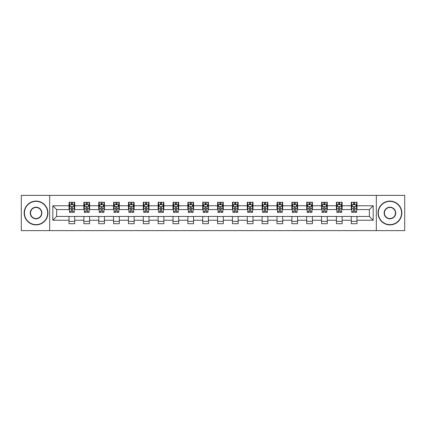 <?xml version="1.0" encoding="UTF-8"?>
<svg xmlns="http://www.w3.org/2000/svg" width="426" height="426" viewBox="0 0 426 426"><rect width="100%" height="100%" fill="white"/><g stroke="black" fill="none" stroke-linecap="round" stroke-linejoin="round"><path stroke-width="0.64" d="M376.323 230.615L404.7 230.615L404.7 195.385L376.323 195.385L376.323 230.615L49.677 230.615L49.677 195.385L21.3 195.385L21.3 230.615L49.677 230.615M376.323 195.385L49.677 195.385M356.988 205.763L356.988 202.286L351.274 202.286L351.274 205.763L342.131 205.763L342.131 202.286L336.418 202.286L336.418 205.763L327.28 205.763L327.28 202.286L321.561 202.286L321.561 205.763L312.423 205.763L312.423 202.286L306.709 202.286L306.709 205.763L297.566 205.763L297.566 202.286L291.853 202.286L291.853 205.763L282.71 205.763L282.71 202.286L276.996 202.286L276.996 205.763L267.853 205.763L267.853 202.286L262.139 202.286L262.139 205.763L252.996 205.763L252.996 202.286L247.282 202.286L247.282 205.763L238.139 205.763L238.139 202.286L232.426 202.286L232.426 205.763L223.283 205.763L223.283 202.286L217.569 202.286L217.569 205.763L208.431 205.763L208.431 202.286L202.717 202.286L202.717 205.763L193.574 205.763L193.574 202.286L187.861 202.286L187.861 205.763L178.718 205.763L178.718 202.286L173.004 202.286L173.004 205.763L163.861 205.763L163.861 202.286L158.147 202.286L158.147 205.763L149.004 205.763L149.004 202.286L143.29 202.286L143.29 205.763L134.147 205.763L134.147 202.286L128.434 202.286L128.434 205.763L119.291 205.763L119.291 202.286L113.577 202.286L113.577 205.763L104.439 205.763L104.439 202.286L98.72 202.286L98.72 205.763L89.582 205.763L89.582 202.286L83.869 202.286L83.869 205.763L74.726 205.763L74.726 202.286L69.012 202.286L69.012 205.763L52.824 205.763L52.824 220.237L56.631 216.429L69.012 216.429L69.012 223.714L74.726 223.714L74.726 216.429L83.869 216.429L83.869 223.714L89.582 223.714L89.582 216.429L98.72 216.429L98.72 223.714L104.439 223.714L104.439 216.429L113.577 216.429L113.577 223.714L119.291 223.714L119.291 216.429L128.434 216.429L128.434 223.714L134.147 223.714L134.147 216.429L143.29 216.429L143.29 223.714L149.004 223.714L149.004 216.429L158.147 216.429L158.147 223.714L163.861 223.714L163.861 216.429L173.004 216.429L173.004 223.714L178.718 223.714L178.718 216.429L187.861 216.429L187.861 223.714L193.574 223.714L193.574 216.429L202.717 216.429L202.717 223.714L208.431 223.714L208.431 216.429L217.569 216.429L217.569 223.714L223.283 223.714L223.283 216.429L232.426 216.429L232.426 223.714L238.139 223.714L238.139 216.429L247.282 216.429L247.282 223.714L252.996 223.714L252.996 216.429L262.139 216.429L262.139 223.714L267.853 223.714L267.853 216.429L276.996 216.429L276.996 223.714L282.71 223.714L282.71 216.429L291.853 216.429L291.853 223.714L297.566 223.714L297.566 216.429L306.709 216.429L306.709 223.714L312.423 223.714L312.423 216.429L321.561 216.429L321.561 223.714L327.28 223.714L327.28 216.429L336.418 216.429L336.418 223.714L342.131 223.714L342.131 216.429L351.274 216.429L351.274 223.714L356.988 223.714L356.988 216.429L369.369 216.429L369.369 209.571L356.988 209.571L356.988 205.763L373.176 205.763L373.176 220.237L356.988 220.237M351.274 220.237L342.131 220.237M336.418 220.237L327.28 220.237M321.561 220.237L312.423 220.237M306.709 220.237L297.566 220.237M291.853 220.237L282.71 220.237M276.996 220.237L267.853 220.237M262.139 220.237L252.996 220.237M247.282 220.237L238.139 220.237M232.426 220.237L223.283 220.237M217.569 220.237L208.431 220.237M202.717 220.237L193.574 220.237M187.861 220.237L178.718 220.237M173.004 220.237L163.861 220.237M158.147 220.237L149.004 220.237M143.29 220.237L134.147 220.237M128.434 220.237L119.291 220.237M113.577 220.237L104.439 220.237M98.72 220.237L89.582 220.237M83.869 220.237L74.726 220.237M69.012 220.237L52.824 220.237M351.274 205.763L351.274 209.571L342.131 209.571L342.131 205.763M336.418 205.763L336.418 209.571L327.28 209.571L327.28 205.763M321.561 205.763L321.561 209.571L312.423 209.571L312.423 205.763M306.709 205.763L306.709 209.571L297.566 209.571L297.566 205.763M291.853 205.763L291.853 209.571L282.71 209.571L282.71 205.763M276.996 205.763L276.996 209.571L267.853 209.571L267.853 205.763M262.139 205.763L262.139 209.571L252.996 209.571L252.996 205.763M247.282 205.763L247.282 209.571L238.139 209.571L238.139 205.763M232.426 205.763L232.426 209.571L223.283 209.571L223.283 205.763M217.569 205.763L217.569 209.571L208.431 209.571L208.431 205.763M202.717 205.763L202.717 209.571L193.574 209.571L193.574 205.763M187.861 205.763L187.861 209.571L178.718 209.571L178.718 205.763M173.004 205.763L173.004 209.571L163.861 209.571L163.861 205.763M158.147 205.763L158.147 209.571L149.004 209.571L149.004 205.763M143.29 205.763L143.29 209.571L134.147 209.571L134.147 205.763M128.434 205.763L128.434 209.571L119.291 209.571L119.291 205.763M113.577 205.763L113.577 209.571L104.439 209.571L104.439 205.763M98.72 205.763L98.72 209.571L89.582 209.571L89.582 205.763M83.869 205.763L83.869 209.571L74.726 209.571L74.726 205.763M69.012 205.763L69.012 209.571L56.631 209.571L52.824 205.763M56.631 209.571L56.631 216.429M373.176 220.237L369.369 216.429M369.369 209.571L373.176 205.763M69.012 204.666L69.486 204.666M71.296 204.666L72.441 204.666M74.246 204.666L74.726 204.666M69.012 209.475L69.486 209.475M71.296 209.475L72.441 209.475M74.246 209.475L74.726 209.475M69.012 216.525L74.726 216.525M69.012 221.334L74.726 221.334M83.869 216.525L89.582 216.525M83.869 221.334L89.582 221.334M83.869 204.666L84.343 204.666M86.153 204.666L87.293 204.666M89.103 204.666L89.582 204.666M83.869 209.475L84.343 209.475M86.153 209.475L87.293 209.475M89.103 209.475L89.582 209.475M98.72 216.525L104.439 216.525M98.72 221.334L104.439 221.334M98.72 204.666L99.199 204.666M101.01 204.666L102.149 204.666M103.96 204.666L104.439 204.666M98.72 209.475L99.199 209.475M101.01 209.475L102.149 209.475M103.96 209.475L104.439 209.475M113.577 216.525L119.291 216.525M113.577 221.334L119.291 221.334M113.577 204.666L114.056 204.666M115.867 204.666L117.006 204.666M118.817 204.666L119.291 204.666M113.577 209.475L114.056 209.475M115.867 209.475L117.006 209.475M118.817 209.475L119.291 209.475M128.434 216.525L134.147 216.525M128.434 221.334L134.147 221.334M128.434 204.666L128.913 204.666M130.718 204.666L131.863 204.666M133.673 204.666L134.147 204.666M128.434 209.475L128.913 209.475M130.718 209.475L131.863 209.475M133.673 209.475L134.147 209.475M143.29 216.525L149.004 216.525M143.29 221.334L149.004 221.334M143.29 204.666L143.77 204.666M145.575 204.666L146.72 204.666M148.53 204.666L149.004 204.666M143.29 209.475L143.77 209.475M145.575 209.475L146.72 209.475M148.53 209.475L149.004 209.475M158.147 216.525L163.861 216.525M158.147 221.334L163.861 221.334M158.147 204.666L158.621 204.666M160.432 204.666L161.576 204.666M163.387 204.666L163.861 204.666M158.147 209.475L158.621 209.475M160.432 209.475L161.576 209.475M163.387 209.475L163.861 209.475M173.004 216.525L178.718 216.525M173.004 221.334L178.718 221.334M173.004 204.666L173.478 204.666M175.288 204.666L176.433 204.666M178.238 204.666L178.718 204.666M173.004 209.475L173.478 209.475M175.288 209.475L176.433 209.475M178.238 209.475L178.718 209.475M187.861 216.525L193.574 216.525M187.861 221.334L193.574 221.334M187.861 204.666L188.335 204.666M190.145 204.666L191.29 204.666M193.095 204.666L193.574 204.666M187.861 209.475L188.335 209.475M190.145 209.475L191.29 209.475M193.095 209.475L193.574 209.475M202.717 216.525L208.431 216.525M202.717 221.334L208.431 221.334M202.717 204.666L203.191 204.666M205.002 204.666L206.141 204.666M207.952 204.666L208.431 204.666M202.717 209.475L203.191 209.475M205.002 209.475L206.141 209.475M207.952 209.475L208.431 209.475M217.569 216.525L223.283 216.525M217.569 221.334L223.283 221.334M217.569 204.666L218.048 204.666M219.859 204.666L220.998 204.666M222.809 204.666L223.283 204.666M217.569 209.475L218.048 209.475M219.859 209.475L220.998 209.475M222.809 209.475L223.283 209.475M232.426 216.525L238.139 216.525M232.426 221.334L238.139 221.334M232.426 204.666L232.905 204.666M234.71 204.666L235.855 204.666M237.665 204.666L238.139 204.666M232.426 209.475L232.905 209.475M234.71 209.475L235.855 209.475M237.665 209.475L238.139 209.475M247.282 216.525L252.996 216.525M247.282 221.334L252.996 221.334M247.282 204.666L247.762 204.666M249.567 204.666L250.712 204.666M252.522 204.666L252.996 204.666M247.282 209.475L247.762 209.475M249.567 209.475L250.712 209.475M252.522 209.475L252.996 209.475M262.139 216.525L267.853 216.525M262.139 221.334L267.853 221.334M262.139 204.666L262.613 204.666M264.424 204.666L265.568 204.666M267.379 204.666L267.853 204.666M262.139 209.475L262.613 209.475M264.424 209.475L265.568 209.475M267.379 209.475L267.853 209.475M276.996 216.525L282.71 216.525M276.996 221.334L282.71 221.334M276.996 204.666L277.47 204.666M279.28 204.666L280.425 204.666M282.23 204.666L282.71 204.666M276.996 209.475L277.47 209.475M279.28 209.475L280.425 209.475M282.23 209.475L282.71 209.475M291.853 216.525L297.566 216.525M291.853 221.334L297.566 221.334M291.853 204.666L292.327 204.666M294.137 204.666L295.282 204.666M297.087 204.666L297.566 204.666M291.853 209.475L292.327 209.475M294.137 209.475L295.282 209.475M297.087 209.475L297.566 209.475M306.709 216.525L312.423 216.525M306.709 221.334L312.423 221.334M306.709 204.666L307.183 204.666M308.994 204.666L310.133 204.666M311.944 204.666L312.423 204.666M306.709 209.475L307.183 209.475M308.994 209.475L310.133 209.475M311.944 209.475L312.423 209.475M321.561 216.525L327.28 216.525M321.561 221.334L327.28 221.334M321.561 204.666L322.04 204.666M323.851 204.666L324.99 204.666M326.801 204.666L327.28 204.666M321.561 209.475L322.04 209.475M323.851 209.475L324.99 209.475M326.801 209.475L327.28 209.475M336.418 216.525L342.131 216.525M336.418 221.334L342.131 221.334M336.418 204.666L336.897 204.666M338.707 204.666L339.847 204.666M341.657 204.666L342.131 204.666M336.418 209.475L336.897 209.475M338.707 209.475L339.847 209.475M341.657 209.475L342.131 209.475M351.274 216.525L356.988 216.525M351.274 221.334L356.988 221.334M351.274 204.666L351.754 204.666M353.559 204.666L354.704 204.666M356.514 204.666L356.988 204.666M351.274 209.475L351.754 209.475M353.559 209.475L354.704 209.475M356.514 209.475L356.988 209.475M72.441 203.527L71.296 203.527M74.246 211.232L72.441 211.232L72.441 212.43L74.246 212.43L74.246 206.621L73.299 204.714L70.439 204.714L69.486 206.621L69.486 212.43L71.296 212.43L71.296 211.232L69.486 211.232M69.486 206.621L69.486 202.286M74.246 206.621L74.246 202.286M71.296 204.714L71.296 202.286M72.441 202.286L72.441 204.714M72.441 211.232L72.441 207.334C72.058 206.599 71.68 206.599 71.296 207.334L71.296 211.232M36.061 201.381A11.619 11.619 0 0 0 24.442 213A11.619 11.619 0 0 0 36.061 224.619A11.619 11.619 0 0 0 47.68 213A11.619 11.619 0 0 0 36.061 201.381M36.061 224.901A11.901 11.901 0 0 1 24.16 213A11.901 11.901 0 0 1 36.061 201.099A11.901 11.901 0 0 1 47.962 213A11.901 11.901 0 0 1 36.061 224.901M36.061 207.19A5.81 5.81 0 0 1 41.87 213A5.81 5.81 0 0 1 36.061 218.81A5.81 5.81 0 0 1 30.251 213A5.81 5.81 0 0 1 36.061 207.19M36.061 218.522A5.522 5.522 0 0 0 41.583 213A5.522 5.522 0 0 0 36.061 207.478A5.522 5.522 0 0 0 30.539 213A5.522 5.522 0 0 0 36.061 218.522M389.939 201.381A11.619 11.619 0 0 0 378.32 213A11.619 11.619 0 0 0 389.939 224.619A11.619 11.619 0 0 0 401.558 213A11.619 11.619 0 0 0 389.939 201.381M389.939 224.901A11.901 11.901 0 0 1 378.038 213A11.901 11.901 0 0 1 389.939 201.099A11.901 11.901 0 0 1 401.84 213A11.901 11.901 0 0 1 389.939 224.901M389.939 207.19A5.81 5.81 0 0 1 395.749 213A5.81 5.81 0 0 1 389.939 218.81A5.81 5.81 0 0 1 384.13 213A5.81 5.81 0 0 1 389.939 207.19M389.939 218.522A5.522 5.522 0 0 0 395.461 213A5.522 5.522 0 0 0 389.939 207.478A5.522 5.522 0 0 0 384.417 213A5.522 5.522 0 0 0 389.939 218.522M87.293 203.527L86.153 203.527M89.103 211.232L87.293 211.232L87.293 212.43L89.103 212.43L89.103 206.621L88.15 204.714L85.296 204.714L84.343 206.621L84.343 212.43L86.153 212.43L86.153 211.232L84.343 211.232M84.343 206.621L84.343 202.286M89.103 206.621L89.103 202.286M86.153 204.714L86.153 202.286M87.293 202.286L87.293 204.714M87.293 211.232L87.293 207.334C86.915 206.599 86.531 206.599 86.153 207.334L86.153 211.232M102.149 203.527L101.01 203.527M103.96 211.232L102.149 211.232L102.149 212.43L103.96 212.43L103.96 206.621L103.007 204.714L100.153 204.714L99.199 206.621L99.199 212.43L101.01 212.43L101.01 211.232L99.199 211.232M99.199 206.621L99.199 202.286M103.96 206.621L103.96 202.286M101.01 204.714L101.01 202.286M102.149 202.286L102.149 204.714M102.149 211.232L102.149 207.334C101.771 206.599 101.388 206.599 101.01 207.334L101.01 211.232M117.006 203.527L115.867 203.527M118.817 211.232L117.006 211.232L117.006 212.43L118.817 212.43L118.817 206.621L117.864 204.714L115.009 204.714L114.056 206.621L114.056 212.43L115.867 212.43L115.867 211.232L114.056 211.232M114.056 206.621L114.056 202.286M118.817 206.621L118.817 202.286M115.867 204.714L115.867 202.286M117.006 202.286L117.006 204.714M117.006 211.232L117.006 207.334C116.628 206.599 116.245 206.599 115.867 207.334L115.867 211.232M131.863 203.527L130.718 203.527M133.673 211.232L131.863 211.232L131.863 212.43L133.673 212.43L133.673 206.621L132.72 204.714L129.861 204.714L128.913 206.621L128.913 212.43L130.718 212.43L130.718 211.232L128.913 211.232M128.913 206.621L128.913 202.286M133.673 206.621L133.673 202.286M130.718 204.714L130.718 202.286M131.863 202.286L131.863 204.714M131.863 211.232L131.863 207.334C131.485 206.599 131.101 206.599 130.718 207.334L130.718 211.232M146.72 203.527L145.575 203.527M148.53 211.232L146.72 211.232L146.72 212.43L148.53 212.43L148.53 206.621L147.577 204.714L144.718 204.714L143.77 206.621L143.77 212.43L145.575 212.43L145.575 211.232L143.77 211.232M143.77 206.621L143.77 202.286M148.53 206.621L148.53 202.286M145.575 204.714L145.575 202.286M146.72 202.286L146.72 204.714M146.72 211.232L146.72 207.334C146.336 206.599 145.958 206.599 145.575 207.334L145.575 211.232M161.576 203.527L160.432 203.527M163.387 211.232L161.576 211.232L161.576 212.43L163.387 212.43L163.387 206.621L162.434 204.714L159.574 204.714L158.621 206.621L158.621 212.43L160.432 212.43L160.432 211.232L158.621 211.232M158.621 206.621L158.621 202.286M163.387 206.621L163.387 202.286M160.432 204.714L160.432 202.286M161.576 202.286L161.576 204.714M161.576 211.232L161.576 207.334C161.193 206.599 160.815 206.599 160.432 207.334L160.432 211.232M176.433 203.527L175.288 203.527M178.238 211.232L176.433 211.232L176.433 212.43L178.238 212.43L178.238 206.621L177.291 204.714L174.431 204.714L173.478 206.621L173.478 212.43L175.288 212.43L175.288 211.232L173.478 211.232M173.478 206.621L173.478 202.286M178.238 206.621L178.238 202.286M175.288 204.714L175.288 202.286M176.433 202.286L176.433 204.714M176.433 211.232L176.433 207.334C176.05 206.599 175.672 206.599 175.288 207.334L175.288 211.232M191.29 203.527L190.145 203.527M193.095 211.232L191.29 211.232L191.29 212.43L193.095 212.43L193.095 206.621L192.142 204.714L189.288 204.714L188.335 206.621L188.335 212.43L190.145 212.43L190.145 211.232L188.335 211.232M188.335 206.621L188.335 202.286M193.095 206.621L193.095 202.286M190.145 204.714L190.145 202.286M191.29 202.286L191.29 204.714M191.29 211.232L191.29 207.334C190.907 206.599 190.529 206.599 190.145 207.334L190.145 211.232M206.141 203.527L205.002 203.527M207.952 211.232L206.141 211.232L206.141 212.43L207.952 212.43L207.952 206.621L206.999 204.714L204.145 204.714L203.191 206.621L203.191 212.43L205.002 212.43L205.002 211.232L203.191 211.232M203.191 206.621L203.191 202.286M207.952 206.621L207.952 202.286M205.002 204.714L205.002 202.286M206.141 202.286L206.141 204.714M206.141 211.232L206.141 207.334C205.763 206.599 205.38 206.599 205.002 207.334L205.002 211.232M220.998 203.527L219.859 203.527M222.809 211.232L220.998 211.232L220.998 212.43L222.809 212.43L222.809 206.621L221.855 204.714L219.001 204.714L218.048 206.621L218.048 212.43L219.859 212.43L219.859 211.232L218.048 211.232M218.048 206.621L218.048 202.286M222.809 206.621L222.809 202.286M219.859 204.714L219.859 202.286M220.998 202.286L220.998 204.714M220.998 211.232L220.998 207.334C220.62 206.599 220.237 206.599 219.859 207.334L219.859 211.232M235.855 203.527L234.71 203.527M237.665 211.232L235.855 211.232L235.855 212.43L237.665 212.43L237.665 206.621L236.712 204.714L233.858 204.714L232.905 206.621L232.905 212.43L234.71 212.43L234.71 211.232L232.905 211.232M232.905 206.621L232.905 202.286M237.665 206.621L237.665 202.286M234.71 204.714L234.71 202.286M235.855 202.286L235.855 204.714M235.855 211.232L235.855 207.334C235.477 206.599 235.093 206.599 234.71 207.334L234.71 211.232M250.712 203.527L249.567 203.527M252.522 211.232L250.712 211.232L250.712 212.43L252.522 212.43L252.522 206.621L251.569 204.714L248.709 204.714L247.762 206.621L247.762 212.43L249.567 212.43L249.567 211.232L247.762 211.232M247.762 206.621L247.762 202.286M252.522 206.621L252.522 202.286M249.567 204.714L249.567 202.286M250.712 202.286L250.712 204.714M250.712 211.232L250.712 207.334C250.334 206.599 249.95 206.599 249.567 207.334L249.567 211.232M265.568 203.527L264.424 203.527M267.379 211.232L265.568 211.232L265.568 212.43L267.379 212.43L267.379 206.621L266.426 204.714L263.566 204.714L262.613 206.621L262.613 212.43L264.424 212.43L264.424 211.232L262.613 211.232M262.613 206.621L262.613 202.286M267.379 206.621L267.379 202.286M264.424 204.714L264.424 202.286M265.568 202.286L265.568 204.714M265.568 211.232L265.568 207.334C265.185 206.599 264.807 206.599 264.424 207.334L264.424 211.232M280.425 203.527L279.28 203.527M282.23 211.232L280.425 211.232L280.425 212.43L282.23 212.43L282.23 206.621L281.282 204.714L278.423 204.714L277.47 206.621L277.47 212.43L279.28 212.43L279.28 211.232L277.47 211.232M277.47 206.621L277.47 202.286M282.23 206.621L282.23 202.286M279.28 204.714L279.28 202.286M280.425 202.286L280.425 204.714M280.425 211.232L280.425 207.334C280.042 206.599 279.664 206.599 279.28 207.334L279.28 211.232M295.282 203.527L294.137 203.527M297.087 211.232L295.282 211.232L295.282 212.43L297.087 212.43L297.087 206.621L296.139 204.714L293.28 204.714L292.327 206.621L292.327 212.43L294.137 212.43L294.137 211.232L292.327 211.232M292.327 206.621L292.327 202.286M297.087 206.621L297.087 202.286M294.137 204.714L294.137 202.286M295.282 202.286L295.282 204.714M295.282 211.232L295.282 207.334C294.898 206.599 294.52 206.599 294.137 207.334L294.137 211.232M310.133 203.527L308.994 203.527M311.944 211.232L310.133 211.232L310.133 212.43L311.944 212.43L311.944 206.621L310.991 204.714L308.136 204.714L307.183 206.621L307.183 212.43L308.994 212.43L308.994 211.232L307.183 211.232M307.183 206.621L307.183 202.286M311.944 206.621L311.944 202.286M308.994 204.714L308.994 202.286M310.133 202.286L310.133 204.714M310.133 211.232L310.133 207.334C309.755 206.599 309.372 206.599 308.994 207.334L308.994 211.232M324.99 203.527L323.851 203.527M326.801 211.232L324.99 211.232L324.99 212.43L326.801 212.43L326.801 206.621L325.847 204.714L322.993 204.714L322.04 206.621L322.04 212.43L323.851 212.43L323.851 211.232L322.04 211.232M322.04 206.621L322.04 202.286M326.801 206.621L326.801 202.286M323.851 204.714L323.851 202.286M324.99 202.286L324.99 204.714M324.99 211.232L324.99 207.334C324.612 206.599 324.229 206.599 323.851 207.334L323.851 211.232M339.847 203.527L338.707 203.527M341.657 211.232L339.847 211.232L339.847 212.43L341.657 212.43L341.657 206.621L340.704 204.714L337.85 204.714L336.897 206.621L336.897 212.43L338.707 212.43L338.707 211.232L336.897 211.232M336.897 206.621L336.897 202.286M341.657 206.621L341.657 202.286M338.707 204.714L338.707 202.286M339.847 202.286L339.847 204.714M339.847 211.232L339.847 207.334C339.469 206.599 339.085 206.599 338.707 207.334L338.707 211.232M354.704 203.527L353.559 203.527M356.514 211.232L354.704 211.232L354.704 212.43L356.514 212.43L356.514 206.621L355.561 204.714L352.701 204.714L351.754 206.621L351.754 212.43L353.559 212.43L353.559 211.232L351.754 211.232M351.754 206.621L351.754 202.286M356.514 206.621L356.514 202.286M353.559 204.714L353.559 202.286M354.704 202.286L354.704 204.714M354.704 211.232L354.704 207.334C354.325 206.599 353.942 206.599 353.559 207.334L353.559 211.232M74.225 206.573L69.513 206.573M69.486 204.831L70.381 204.831M73.352 204.831L74.246 204.831M71.296 208.681L69.486 208.681M74.246 208.681L72.441 208.681M72.441 204.129L71.296 204.129M89.082 206.573L84.369 206.573M84.343 204.831L85.237 204.831M88.209 204.831L89.103 204.831M86.153 208.681L84.343 208.681M89.103 208.681L87.293 208.681M87.293 204.129L86.153 204.129M103.939 206.573L99.221 206.573M99.199 204.831L100.094 204.831M103.065 204.831L103.96 204.831M101.01 208.681L99.199 208.681M103.96 208.681L102.149 208.681M102.149 204.129L101.01 204.129M118.79 206.573L114.077 206.573M114.056 204.831L114.951 204.831M117.922 204.831L118.817 204.831M115.867 208.681L114.056 208.681M118.817 208.681L117.006 208.681M117.006 204.129L115.867 204.129M133.647 206.573L128.934 206.573M128.913 204.831L129.808 204.831M132.779 204.831L133.673 204.831M130.718 208.681L128.913 208.681M133.673 208.681L131.863 208.681M131.863 204.129L130.718 204.129M148.504 206.573L143.791 206.573M143.77 204.831L144.664 204.831M147.636 204.831L148.53 204.831M145.575 208.681L143.77 208.681M148.53 208.681L146.72 208.681M146.72 204.129L145.575 204.129M163.36 206.573L158.648 206.573M158.621 204.831L159.516 204.831M162.487 204.831L163.387 204.831M160.432 208.681L158.621 208.681M163.387 208.681L161.576 208.681M161.576 204.129L160.432 204.129M178.217 206.573L173.504 206.573M173.478 204.831L174.372 204.831M177.344 204.831L178.238 204.831M175.288 208.681L173.478 208.681M178.238 208.681L176.433 208.681M176.433 204.129L175.288 204.129M193.074 206.573L188.361 206.573M188.335 204.831L189.229 204.831M192.201 204.831L193.095 204.831M190.145 208.681L188.335 208.681M193.095 208.681L191.29 208.681M191.29 204.129L190.145 204.129M207.931 206.573L203.213 206.573M203.191 204.831L204.086 204.831M207.057 204.831L207.952 204.831M205.002 208.681L203.191 208.681M207.952 208.681L206.141 208.681M206.141 204.129L205.002 204.129M222.787 206.573L218.069 206.573M218.048 204.831L218.943 204.831M221.914 204.831L222.809 204.831M219.859 208.681L218.048 208.681M222.809 208.681L220.998 208.681M220.998 204.129L219.859 204.129M237.639 206.573L232.926 206.573M232.905 204.831L233.799 204.831M236.771 204.831L237.665 204.831M234.71 208.681L232.905 208.681M237.665 208.681L235.855 208.681M235.855 204.129L234.71 204.129M252.496 206.573L247.783 206.573M247.762 204.831L248.656 204.831M251.628 204.831L252.522 204.831M249.567 208.681L247.762 208.681M252.522 208.681L250.712 208.681M250.712 204.129L249.567 204.129M267.352 206.573L262.64 206.573M262.613 204.831L263.513 204.831M266.484 204.831L267.379 204.831M264.424 208.681L262.613 208.681M267.379 208.681L265.568 208.681M265.568 204.129L264.424 204.129M282.209 206.573L277.496 206.573M277.47 204.831L278.364 204.831M281.336 204.831L282.23 204.831M279.28 208.681L277.47 208.681M282.23 208.681L280.425 208.681M280.425 204.129L279.28 204.129M297.066 206.573L292.353 206.573M292.327 204.831L293.221 204.831M296.192 204.831L297.087 204.831M294.137 208.681L292.327 208.681M297.087 208.681L295.282 208.681M295.282 204.129L294.137 204.129M311.923 206.573L307.21 206.573M307.183 204.831L308.078 204.831M311.049 204.831L311.944 204.831M308.994 208.681L307.183 208.681M311.944 208.681L310.133 208.681M310.133 204.129L308.994 204.129M326.779 206.573L322.061 206.573M322.04 204.831L322.935 204.831M325.906 204.831L326.801 204.831M323.851 208.681L322.04 208.681M326.801 208.681L324.99 208.681M324.99 204.129L323.851 204.129M341.631 206.573L336.918 206.573M336.897 204.831L337.791 204.831M340.763 204.831L341.657 204.831M338.707 208.681L336.897 208.681M341.657 208.681L339.847 208.681M339.847 204.129L338.707 204.129M356.487 206.573L351.775 206.573M351.754 204.831L352.648 204.831M355.619 204.831L356.514 204.831M353.559 208.681L351.754 208.681M356.514 208.681L354.704 208.681M354.704 204.129L353.559 204.129"/></g></svg>
